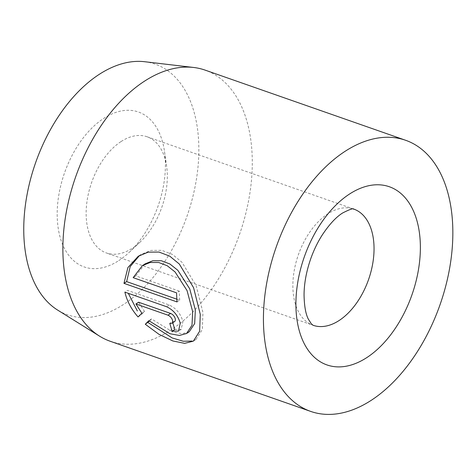 <?xml version="1.0" encoding="UTF-8"?>
<svg xmlns="http://www.w3.org/2000/svg" width="476" height="476" viewBox="0 0 476 476"><rect width="100%" height="100%" fill="white"/><g stroke="black" fill="none" stroke-linecap="round" stroke-linejoin="round"><path stroke-width="0.36" stroke-dasharray="2.38 1.78" d="M189.228 331.76L182.118 333.718L172.746 332.016L151.523 318.938L148.839 320.681M196.047 339.4L202.318 329.511L202.96 312.595L196.243 285.927L182.022 262.312L172.413 254.404L161.739 250.322L150.868 250.424L140.926 254.517L138.248 256.255M174.656 321.532L172.49 321.592L169.813 323.329M174.847 329.434L181.189 329.356L182.915 321.544C180.743 313.797 176.18 308.269 169.236 304.961L127.568 290.384L124.891 292.127M144.621 61.713A132.78 80.277 -70.7 0 1 198.159 165.243A132.78 80.277 -70.7 0 1 123.397 304.551A132.78 80.277 -70.7 0 1 57.703 310.126M110.146 341.238A143.639 86.84 109.3 0 0 170.67 330.154A143.639 86.84 109.3 0 0 250.531 188.639A143.639 86.84 109.3 0 0 205.019 70.085M118.78 260.604A82.08 49.623 109.3 0 0 129.21 252.345A82.08 49.623 109.3 0 0 164.506 151.469A82.08 49.623 109.3 0 0 103.828 118.328A82.08 49.623 109.3 0 0 57.703 224.25A82.08 49.623 109.3 0 0 118.78 260.604M121.124 141.509A61.559 37.217 -70.7 0 1 147.06 136.761A61.559 37.217 -70.7 0 1 166.63 166.368A61.559 37.217 -70.7 0 1 140.158 242.022A61.559 37.217 -70.7 0 1 132.34 248.222A61.559 37.217 -70.7 0 1 106.398 252.97A61.559 37.217 -70.7 0 1 86.894 202.163A61.559 37.217 -70.7 0 1 121.124 141.509M138.058 316.939L140.735 315.195L144.543 311.471L138.605 302.224M144.543 311.471L141.86 313.208M172.49 321.592A143.639 86.84 109.3 0 0 172.8 322.74M151.523 318.938L149.333 321.127M176.858 299.184L179.726 300.189L177.042 301.927M179.726 300.189A143.639 86.84 -70.7 0 1 179.268 291.11L176.59 292.853M179.268 291.11L135.827 275.913L133.149 277.651M135.827 275.913L145.138 263.847M169.236 304.961L166.552 306.705M147.06 136.761L353.787 209.095A61.559 37.217 109.3 0 0 327.845 213.843A61.559 37.217 109.3 0 0 293.621 274.491A61.559 37.217 109.3 0 0 313.125 325.298L106.398 252.97M166.63 166.368L164.506 151.469M140.158 242.022L129.21 252.345M181.195 329.362L178.512 331.1M196.052 339.406L193.369 341.149"/><path stroke-width="0.71" d="M142.455 265.59L145.138 263.847L152.855 260.735L161.394 260.753L169.932 264.013L177.792 270.255L189.734 288.849L195.35 309.935L194.666 323.555L189.228 331.76L186.55 333.503L191.989 325.286L192.667 311.673L187.05 290.58L175.103 271.986L167.266 265.757L158.722 262.496L150.178 262.472L142.455 265.59L133.149 277.651L176.59 292.853A143.639 86.84 109.3 0 0 177.042 301.927L123.962 283.351L127.907 267.554L138.248 256.255L148.179 252.161L159.032 252.06L169.718 256.136L179.345 264.055L193.583 287.706L200.277 314.338L199.64 331.248L193.369 341.143L184.664 343.351L172.806 340.953L159.008 334.342L145.287 324.245L148.839 320.681L170.045 333.747L179.428 335.455L186.55 333.503M139.593 255.434L130.192 266.578L126.646 281.613L123.962 283.351M135.922 303.968L138.605 302.224L170.628 313.434C172.984 314.505 174.543 316.326 175.305 318.884L175.346 320.515L174.87 321.365L171.979 323.275L172.544 322.603L172.627 320.622C171.866 318.063 170.307 316.248 167.945 315.172L135.922 303.968L141.86 313.208L138.058 316.939C131.358 309.329 126.973 301.058 124.891 292.127L166.552 306.705C173.502 310.007 178.06 315.534 180.237 323.281L178.512 331.1L172.169 331.171A143.639 86.84 -70.7 0 1 169.813 323.329L171.979 323.275M99.603 336.181L57.703 310.126A132.78 80.277 -70.7 0 1 26.698 196.642A132.78 80.277 -70.7 0 1 99.204 74.381A132.78 80.277 -70.7 0 1 144.621 61.713L193.625 67.467A143.639 86.84 109.3 0 0 144.502 81.17A143.639 86.84 109.3 0 0 66.063 213.421A143.639 86.84 109.3 0 0 99.603 336.181A143.639 86.84 109.3 0 0 110.146 341.238L310.703 411.413A143.639 86.84 109.3 0 0 371.226 400.328A143.639 86.84 109.3 0 0 451.087 258.813A143.639 86.84 109.3 0 0 405.576 140.259A143.639 86.84 109.3 0 0 345.052 151.338A143.639 86.84 109.3 0 0 265.191 292.853A143.639 86.84 109.3 0 0 310.703 411.413M405.576 140.259L205.019 70.085A143.639 86.84 109.3 0 0 193.625 67.467M128.312 293.323L137.338 310.977M172.8 322.74A143.639 86.84 109.3 0 0 174.847 329.434L172.169 331.171M149.333 321.127L145.287 324.245M147.965 322.508L172.187 337.948L183.278 341.25L192.191 341.078M126.646 281.613L176.858 299.184M366.74 357.643A94.391 57.066 -70.7 0 1 296.5 315.832A94.391 57.066 -70.7 0 1 349.539 194.024A94.391 57.066 -70.7 0 1 419.778 235.834A94.391 57.066 -70.7 0 1 366.74 357.643M313.125 325.298A61.559 37.217 109.3 0 0 339.061 320.55A61.559 37.217 109.3 0 0 373.291 259.902A61.559 37.217 109.3 0 0 353.787 209.095C352.847 210.225 356.81 205.799 342.726 212.927C336.08 217.026 329.166 224.511 321.984 235.388C317.486 242.51 313.72 250.34 310.685 258.89C306.348 271.457 304.134 283.446 304.051 294.864C304.271 306.038 305.723 314.166 308.388 319.235L311.477 324.043L313.125 325.298M170.628 313.434L167.945 315.172"/></g></svg>
